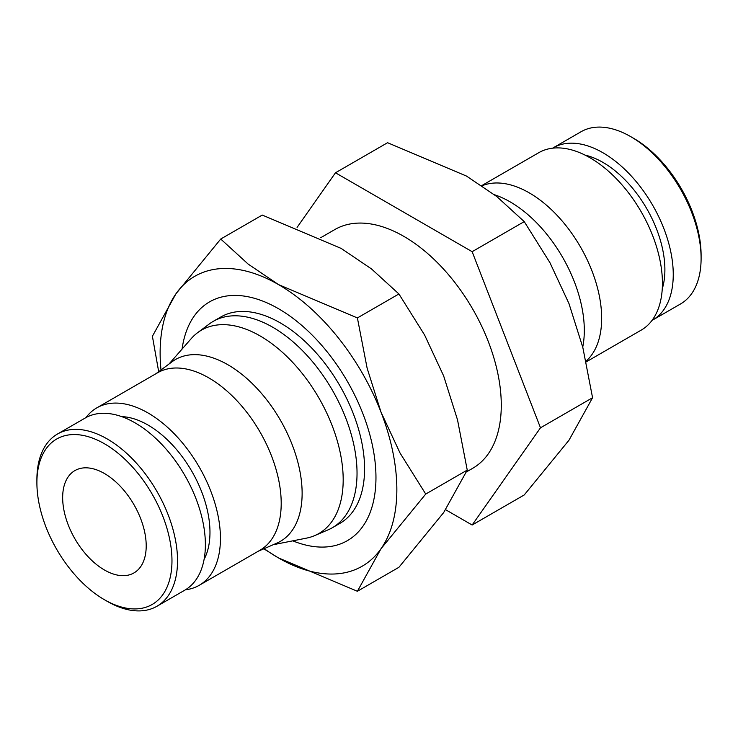 <?xml version="1.0" encoding="UTF-8"?>
<svg xmlns="http://www.w3.org/2000/svg" width="738" height="738" viewBox="0 0 738 738"><rect width="100%" height="100%" fill="white"/><g stroke="black" fill="none" stroke-linecap="round" stroke-linejoin="round"><path stroke-width="1.11" d="M466.554 471.85L472.735 468.279A137.849 79.584 -120 0 0 493.86 357.819A137.849 79.584 -120 0 0 403.815 236.354A137.849 79.584 -120 0 0 334.886 229.527L320.744 237.691M213.227 321.371L220.763 317.017A119.141 68.782 60 0 1 312.571 348.936A119.141 68.782 60 0 1 364.581 468.824A119.141 68.782 60 0 1 339.904 523.371L332.358 527.725A119.141 68.782 -120 0 0 357.035 473.178A119.141 68.782 -120 0 0 305.034 353.29A119.141 68.782 -120 0 0 213.227 321.371A119.141 68.782 -120 0 0 209.288 323.964L197.581 332.709A117.416 67.785 -120 0 0 191.243 338.604L168.947 364.074M335.476 172.784L387.57 142.711L466.471 176.059L496.794 196.557L524.238 221.612L549.921 262.645L568.97 303.567L582.835 347.487L592.568 397.736L568.97 440.235L524.238 494.949L472.145 525.022L540.484 427.809L472.145 251.686L335.476 172.784L297.082 227.396M701.1 258.457L701.1 255.247A95.506 55.138 60 0 0 633.564 138.274L630.778 136.668A99.445 57.416 60 0 1 701.1 258.457A99.445 57.416 60 0 1 680.501 303.982L652.65 320.061A99.445 57.416 60 0 1 652.023 320.421M552.587 148.19A99.445 57.416 60 0 1 553.214 147.821A99.445 57.416 60 0 1 629.846 174.463A99.445 57.416 60 0 1 673.25 274.536A99.445 57.416 60 0 1 652.65 320.061M585.05 155.109A87.628 50.59 60 0 1 664.892 269.711A87.628 50.59 60 0 1 662.263 288.835M482.043 185.782A102.444 59.141 60 0 1 559.478 217.95A102.444 59.141 60 0 1 601.664 318.318A102.444 59.141 60 0 1 586.037 361.186M481.776 185.598L538.768 152.692A102.444 59.141 60 0 1 617.715 180.137A102.444 59.141 60 0 1 662.429 283.235A102.444 59.141 60 0 1 641.211 330.126L586.184 361.897M494.451 194.731A104.962 60.599 60 0 1 584.312 330.393A104.962 60.599 60 0 1 582.734 347.063M104.436 599.726L107.222 601.332A99.445 57.416 -120 0 0 156.945 606.258A99.445 57.416 -120 0 0 177.535 560.732A99.445 57.416 -120 0 0 134.132 460.66A99.445 57.416 -120 0 0 57.499 434.018A99.445 57.416 -120 0 0 36.9 479.543L36.9 482.753A95.506 55.138 -120 0 0 104.436 599.726A95.506 55.138 -120 0 0 171.972 560.732A95.506 55.138 -120 0 0 104.436 443.759A95.506 55.138 -120 0 0 36.9 482.753M156.945 606.258L184.786 590.179A99.445 57.416 -120 0 0 205.385 544.653A99.445 57.416 -120 0 0 161.982 444.58A99.445 57.416 -120 0 0 85.35 417.939L57.499 434.018M204.103 559.376A87.628 50.59 -120 0 0 209.97 532.366A87.628 50.59 -120 0 0 121.678 416.619M185.413 589.81A102.444 59.141 -120 0 0 199.232 585.308L259.988 550.225A102.444 59.141 -120 0 0 281.206 503.325A102.444 59.141 -120 0 0 236.492 400.236A102.444 59.141 -120 0 0 157.554 372.791L96.789 407.874A102.444 59.141 -120 0 0 85.977 417.579M199.232 585.308A102.444 59.141 -120 0 0 220.441 538.408A102.444 59.141 -120 0 0 175.727 435.319A102.444 59.141 -120 0 0 96.789 407.874M258.3 551.203L276.815 543.159A104.962 60.599 -120 0 0 302.128 493.307A104.962 60.599 -120 0 0 254.038 385.328A104.962 60.599 -120 0 0 172.083 361.749L155.866 373.769M273.235 544.718L306.445 538.14A117.416 67.785 -120 0 0 314.72 535.594A117.416 67.785 -120 0 0 343.188 479.765A117.416 67.785 -120 0 0 289.296 358.88A117.416 67.785 -120 0 0 197.581 332.709M104.436 473.51A59.077 34.105 60 0 1 143.024 525.567A59.077 34.105 60 0 1 133.975 572.909A59.077 34.105 60 0 1 104.436 569.985A59.077 34.105 60 0 1 65.839 517.919A59.077 34.105 60 0 1 74.898 470.586A59.077 34.105 60 0 1 104.436 473.51M314.72 535.594L328.142 529.829A119.141 68.782 -120 0 0 332.358 527.725M553.214 147.821L581.055 131.742A99.445 57.416 60 0 1 630.778 136.668M445.641 509.727L472.145 525.022M472.145 251.686L524.238 221.612M540.484 427.809L592.568 397.736M292.792 540.843A137.849 79.584 -120 0 0 375.965 477.532A137.849 79.584 -120 0 0 278.494 308.705A137.849 79.584 -120 0 0 182.074 349.074M263.817 548.804L278.494 557.928L357.395 591.276L380.993 548.768L425.734 494.054L400.042 453.021L380.993 412.099L367.127 368.179L357.395 317.93L278.494 284.582L248.162 264.084L220.727 239.029L175.985 293.742L152.397 336.251L158.688 371.675M264.167 548.648A167.388 96.641 -120 0 0 278.494 557.928A167.388 96.641 -120 0 0 380.993 548.768A167.388 96.641 -120 0 0 396.85 489.589A167.388 96.641 -120 0 0 380.993 412.099A167.388 96.641 -120 0 0 278.494 284.582A167.388 96.641 -120 0 0 175.985 293.742A167.388 96.641 -120 0 0 160.128 352.921A167.388 96.641 -120 0 0 161.004 369.959M220.727 239.029L262.248 215.062L341.15 248.411L371.472 268.909L398.917 293.964L424.599 334.997L443.649 375.919L457.514 419.839L467.246 470.088L443.649 512.596L398.917 567.301L357.395 591.276M398.917 293.964L357.395 317.93M467.246 470.088L425.734 494.054"/></g></svg>
